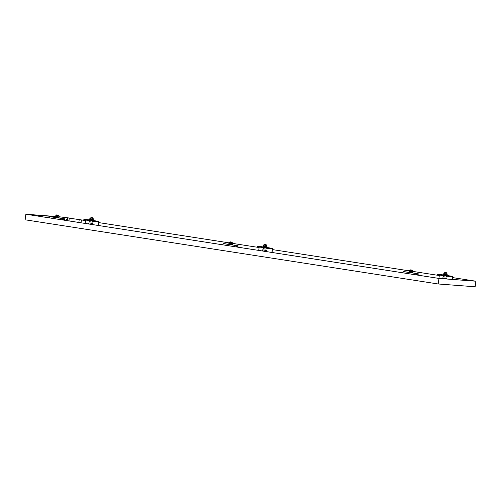 <?xml version="1.0" encoding="UTF-8"?>
<svg xmlns="http://www.w3.org/2000/svg" width="501" height="501" viewBox="0 0 501 501"><rect width="100%" height="100%" fill="white"/><g stroke="black" fill="none" stroke-linecap="round" stroke-linejoin="round"><path stroke-width="0.75" d="M408.484 279.37L411.146 279.783M71.28 221.11L72.282 221.248L71.28 221.11M69.42 220.972L70.416 221.11L69.42 220.972M79.258 219.695L81.394 220.02L79.258 219.695M55.699 216.482L25.889 214.234L25.05 219.782L438.168 283.979L475.111 286.766L475.95 281.218L452.635 277.592L475.462 281.149L438.707 278.374L26.378 214.303L58.736 216.989M439.333 275.525L412.63 271.373L439.333 275.531M409.586 270.903L272.438 249.592L409.58 270.909M232.433 243.38L259.136 247.532L232.433 243.373M229.389 242.904L98.835 222.613M85.527 220.546L67.378 217.866L85.527 220.553M69.163 218.004L58.78 216.714M25.889 214.234L439.008 278.431L438.168 283.979M439.008 278.431L475.95 281.218M229.389 242.91L98.835 222.619M69.069 217.998L58.774 216.745M63.132 217.071L62.907 218.568M62.807 219.231L62.7 219.945M444.544 277.98L445.546 278.118L444.544 277.98M90.744 223.001L91.739 223.139L90.744 223.001M54.678 224.392L57.346 224.805M228.287 251.364L230.955 251.784M264.346 249.98L265.348 250.118L264.346 249.98M41.514 216.651L41.458 215.956L39.072 215.737L41.458 215.956M39.598 215.818L39.397 216.326M38.871 216.244L39.072 215.737M69.952 221.022L69.771 218.092M67.904 217.948L66.883 220.597M66.357 220.515L67.378 217.866M410.469 269.87L410.388 270.415L411.014 270.521L412.01 270.659L412.091 270.12L410.469 269.87L412.091 270.12M410.137 272.068L409.987 272.569L410.67 272.688L411.747 272.838L411.759 272.312M412.536 271.993L409.092 271.467L409.029 271.868L412.874 272.45L412.718 270.772L412.016 270.64M409.092 271.467L412.937 272.043M404.583 271.749L403.192 271.598L403.004 272.826M417.771 273.753L417.69 274.291L418.216 274.329L418.297 273.79L403.192 271.598M410.068 272.513L404.589 271.705M416.312 274.892L416.419 274.197L417.07 274.247L417.151 273.703M416.187 274.874L416.375 273.646M418.297 273.79L411.69 272.763M417.076 274.197L417.69 274.291M411.465 271.849L411.647 270.634L412.718 270.772M409.943 271.611L410.125 270.396L411.647 270.634M409.492 271.517L409.674 270.302L410.125 270.396M410.388 270.396L409.674 270.302M57.659 216.87L57.847 215.655L58.918 215.793L58.736 217.014L57.659 216.87L55.686 216.538L55.874 215.324L58.21 215.68L58.291 215.142L56.663 214.891L58.291 215.142M56.256 217.597L57.884 217.841M55.285 216.488L55.229 216.895L56.707 217.152L59.074 217.472L59.137 217.071M50.783 216.77L49.392 216.62L49.204 217.847M63.971 218.774L63.89 219.313L64.416 219.357L64.497 218.812L49.392 216.62M56.269 217.534L50.789 216.726M62.506 219.914L62.612 219.219L63.264 219.269L63.351 218.724M62.387 219.895L62.575 218.668M64.497 218.812L57.891 217.785M63.276 219.219L63.89 219.313M56.137 216.632L56.325 215.417L57.847 215.655M55.874 215.324L56.325 215.417M58.918 215.793L58.21 215.662M446.36 272.701L446.278 273.245L445.283 273.108L444.656 272.995L444.738 272.456L446.36 272.701L444.738 272.456M446.404 276.101L446.247 277.116L444.581 276.89L443.542 276.709L443.698 275.682M444.894 278.174L443.917 277.873M445.953 275.406L444.331 275.155M446.811 274.548L447.142 275.036L444.782 274.711L443.297 274.454L443.761 274.091M447.205 274.629L443.36 274.047M444.343 275.074L438.851 274.329M439.408 275.018L438.901 278.387M451.42 276.289L451.338 276.828L450.812 276.79L450.894 276.245L451.42 276.289L450.374 276.107L452.816 276.395L445.965 275.325M450.894 276.245L437.711 274.197L437.63 274.742L450.812 276.79M437.711 274.197L438.857 274.285M452.24 279.395L452.61 276.928L451.958 276.878L452.04 276.333M452.359 279.408L452.816 276.395M451.958 276.878L451.345 276.784M445.996 278.925L446.078 278.399L442.652 277.867L442.533 278.662M446.679 278.976L446.76 278.45L446.078 278.399M446.76 278.45L445.521 278.255M443.899 278.005L442.652 277.867M446.285 273.22L446.992 273.358L446.804 274.573L445.733 274.435L443.761 274.103L443.949 272.882L444.656 272.976M444.212 274.197L444.4 272.976L443.949 272.882M445.733 274.435L445.921 273.214L444.4 272.976M446.992 273.358L445.921 273.214M92.56 217.722L92.478 218.267L91.483 218.129L90.856 218.016L90.938 217.478L92.56 217.722L90.938 217.478M92.597 221.123L92.447 222.137L90.781 221.912L89.742 221.73L89.892 220.703M91.088 223.195L90.117 222.895M92.228 219.92L92.222 220.44L91.138 220.296L90.456 220.177L90.606 219.676M93.011 219.57L93.343 220.058L89.497 219.476L90.142 217.904L90.856 217.998M93.405 219.651L89.56 219.069M90.537 220.096L85.051 219.357M85.608 220.039L85.095 223.427M97.62 221.31L97.538 221.849L97.012 221.811L97.094 221.267L97.62 221.31L96.574 221.129L99.016 221.417L92.165 220.352M97.094 221.267L83.911 219.219L83.83 219.764L97.012 221.811M83.911 219.219L85.057 219.306M98.277 225.475L98.81 221.949L98.158 221.899L98.24 221.354M98.396 225.494L99.016 221.417M98.158 221.899L97.545 221.805M92.109 224.517L92.278 223.421L88.852 222.889L88.683 223.985M92.785 224.623L92.961 223.471L92.278 223.421M92.961 223.471L91.721 223.277M90.099 223.026L88.852 222.889M92.485 218.242L93.186 218.38L93.004 219.595L89.961 219.125M90.412 219.219L90.593 217.998L90.142 217.904M91.934 219.457L92.115 218.236L90.593 217.998M93.186 218.38L92.115 218.236M230.272 241.87L230.191 242.415L230.817 242.522L231.813 242.659L231.894 242.115L230.272 241.87L231.894 242.115M229.94 244.068L229.796 244.569L230.473 244.688L231.556 244.832L231.562 244.313M231.268 243.849L231.449 242.628L232.52 242.772L232.339 243.993L228.894 243.461L228.832 243.868L232.677 244.45L232.345 243.962M228.894 243.461L232.74 244.043M224.385 243.749L222.995 243.599L222.807 244.826M237.574 245.747L237.493 246.292L238.019 246.329L238.1 245.791L222.995 243.599M229.871 244.513L224.392 243.699M236.115 246.893L236.221 246.198L236.873 246.241L236.954 245.703M235.99 246.874L236.178 245.647M238.1 245.791L231.493 244.764M236.879 246.198L237.493 246.292M229.746 243.611L229.928 242.396L231.449 242.628M229.295 243.517L229.477 242.296L229.928 242.396M230.191 242.39L229.477 242.296M232.52 242.772L231.819 242.634M266.169 244.701L266.081 245.239L265.085 245.102L264.459 244.995L264.541 244.457L266.169 244.701L264.541 244.457M266.206 248.101L266.05 249.116L264.39 248.884L263.344 248.703L263.501 247.682M264.697 250.168L263.72 249.867M265.837 246.899L265.824 247.419L264.133 247.156M266.613 246.548L266.952 247.037L264.584 246.711L263.1 246.454L263.57 246.085M267.008 246.63L263.163 246.047M264.146 247.074L258.654 246.329M259.211 247.018L258.698 250.406M271.223 248.283L271.141 248.828L270.615 248.79L270.697 248.245L271.223 248.283L270.183 248.108L272.619 248.39L265.768 247.325M270.697 248.245L257.514 246.198L257.433 246.742L270.615 248.79M257.514 246.198L258.666 246.285M271.88 252.454L272.412 248.922L271.761 248.872L271.843 248.333M272.005 252.473L272.619 248.39M271.761 248.872L271.147 248.784M265.718 251.496L265.881 250.394L262.455 249.861L262.286 250.963M266.388 251.596L266.563 250.45L265.881 250.394M266.563 250.45L265.323 250.256M263.701 250.005L262.455 249.861M266.087 245.221L266.795 245.352L266.607 246.573L265.536 246.429L263.564 246.104L263.751 244.883L264.459 244.976M264.014 246.198L264.202 244.976L263.751 244.883M265.536 246.429L265.724 245.214L264.202 244.976M266.795 245.352L265.724 245.214M78.814 222.45L79.227 219.695M80.98 222.788L81.394 220.02M57.878 217.854L57.959 217.334M56.256 217.609L56.331 217.09M56.582 215.436L56.663 214.891M444.324 275.168L444.406 274.654M445.953 275.412L446.028 274.899M264.133 247.168L264.209 246.649"/></g></svg>
